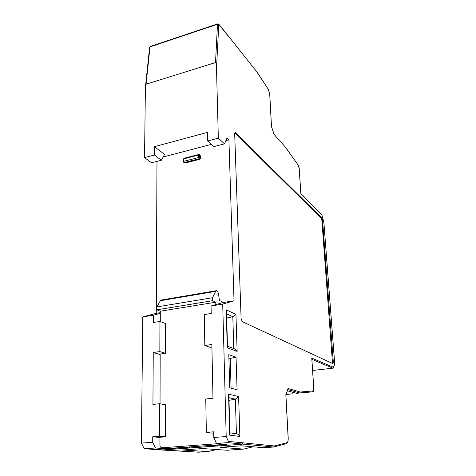 <?xml version="1.0" encoding="UTF-8"?>
<svg xmlns="http://www.w3.org/2000/svg" width="476" height="476" viewBox="0 0 476 476"><rect width="100%" height="100%" fill="white"/><g stroke="black" fill="none" stroke-linecap="round" stroke-linejoin="round"><path stroke-width="0.71" d="M187.157 447.107L187.919 447.868L184.51 447.303L169.599 448.392L161.894 447.785C160.674 447.571 160.019 446.72 159.924 445.238L159.948 437.289M162.179 447.785L216.61 443.775L223.303 444.471L207.655 445.613L211.201 446.387L190.091 447.91L189.15 446.964M217.377 443.572L216.61 443.775M215.824 304.586L215.771 302.2L212.653 300.695L212.588 297.702L215.628 291.371L216.461 290.687C217.425 290.878 218.109 292.014 218.502 294.097L219.335 299.713L219.799 300.648L221.989 301.724L222.018 302.795M216.253 290.723L161.412 300.011L160.454 300.689L156.86 306.913L156.848 309.817L160.305 311.197L215.771 302.2M160.305 311.197L160.275 321.592M160.18 354.037L160.037 403.779M184.51 447.303L207.655 445.613M224.065 444.275L223.303 444.471M169.599 448.392L161.894 447.785M156.86 306.913L212.588 297.702M156.848 309.817L212.653 300.695M256.635 71.638L229.367 37.289L256.635 71.638L268.208 89.083L256.564 71.376M274.081 134.399L285.517 147.245L274.116 134.44M269.719 94.325L271.469 126.622M299.19 168.724L300.838 193.5M300.874 193.536L322.002 215.235M198.641 452.188L207.78 451.581L182.403 450.004L202.651 448.559L227.106 450.242L243.629 449.1L253.065 446.791M243.629 449.1L220.096 447.315L241.338 445.798L263.841 447.702L273.557 447.029L274.378 445.958L228.331 441.365L227.861 442.644L216.491 443.483L226.433 444.524L207.655 445.887M287.79 389.6L299.636 392.98L312.411 391.861L296.471 393.295L299.696 392.968L300.368 392.022L288.045 388.464L285.838 395.032M288.045 388.464L287.98 389.082M333.396 367.912L333.569 367.353L311.75 358.107L311.792 358.702M293.537 392.498L292.698 393.836L286.07 394.42M292.698 393.836L286.046 394.485M296.471 393.295L287.361 390.814M216.788 449.528L207.78 451.581M242.278 321.657L241.112 318.706L234.686 133.756L235.192 132.483L321.835 217.996L322.532 220.162L333.325 362.093L332.873 363.652L242.278 321.657M332.516 363.485L321.877 220.293L321.181 218.127L234.775 132.905M238.601 396.585L228.551 394.122L229.7 435.141L239.898 436.486L238.601 396.585L235.364 399.191L228.998 400.346M239.898 436.486C239.148 434.975 238.083 434.07 236.685 433.773L229.908 432.833M229.7 435.141L229.938 433.773M228.551 394.122L228.867 395.752M237.143 351.431L235.941 314.44L226.201 309.805L227.26 347.754L237.143 351.431L234.692 348.902L227.48 346.183M227.26 347.754L227.492 346.659M226.201 309.805L226.505 311.482M235.941 314.44L232.812 316.701L226.689 318.033M198.855 154.617L198.415 155.075L198.456 157.58L183.885 161.299L183.867 158.811L198.415 155.075L199.682 155.241L199.456 154.73L200.354 155.807L200.396 158.312L199.593 159.353L185.051 163.048L183.784 162.399L184.355 162.5L183.885 161.299L183.433 161.703L183.784 162.399L183.552 161.87M187.919 447.868L190.091 447.91M184.51 447.571L166.695 448.868L155.551 447.981L145.061 448.749L143.704 447.684L141.402 443.12L142.788 316.909L156.265 313.309L156.979 161.382M154.432 155.021L154.48 146.667L164.512 154.414L161.364 160.245L154.432 155.021L144.537 157.639L145.4 87.364L146.096 84.204L150.011 46.922L150.333 46.458L217.639 23.871M218.799 24.216L217.752 23.83L217.502 24.294L215.509 62.558C216.021 62.755 216.348 64.653 216.497 68.246L218.799 24.216L229.367 37.289M215.509 62.558L146.096 84.204M144.537 157.639L151.582 162.786L161.364 160.245M211.909 347.081L210.047 347.331L204.811 345.469L211.856 344.511L212.98 398.263L205.757 399.001L206.346 432.404L213.676 431.809L213.795 437.498L216.491 443.483M155.551 447.981L152.707 442.246L152.742 436.76L159.585 436.206L165.487 436.837L165.499 404.784L159.686 403.713L152.933 404.404L153.248 352.484L159.841 351.585L165.523 353.317L158.99 354.198L160.18 354.555M153.248 352.484L158.99 354.198M228.331 441.365L226.201 436.534L222.708 304.099L211.052 305.967L211.207 313.488L204.263 314.565L204.811 345.469M165.523 353.317L165.535 323.561L159.93 321.461L153.427 322.472L153.468 315.195L160.293 313.351M213.7 432.958L211.76 433.112L206.346 432.404M152.742 436.76L159.942 437.515M165.487 436.837L158.71 437.385M160.299 312.661L156.265 313.309M153.468 315.195L142.788 316.909M159.585 436.206L159.686 403.713M159.841 351.585L159.93 321.461M211.398 144.371L163.119 156.991M166.695 448.178L166.695 448.868M226.201 436.534L213.795 437.498M222.708 304.099L234.019 300.772L228.914 139.789L227.016 137.981L224.493 143.853L218.335 138.141L216.497 68.246M229.747 387.833L237.078 389.767L236.042 357.22L228.801 354.65L229.747 387.833M228.896 357.928L230.211 358.386L231.08 388.184M234.019 300.772L222.691 302.599L211.052 305.967M228.914 139.789L225.904 140.575M152.707 442.246L141.402 443.12M154.48 146.667L207.423 132.393L207.601 140.973L213.897 146.608L224.493 143.853M218.335 138.141L207.601 140.973M236.042 357.22L230.211 358.386M160.454 300.689L215.628 291.371M271.445 126.545L274.146 134.672M285.648 147.584L298.125 165.017L285.558 147.304M300.844 193.714L322.026 215.366L323.87 222.572M323.858 222.417L334.515 361.522L334.33 364.675L333.004 368.156M198.819 452.2L145.168 448.749M161.745 450.01L242.23 444.227L243.159 443.055M286.249 443.703L286.939 442.698L274.378 445.958M227.861 442.644L273.557 447.029M285.82 394.681L288.159 438.319M299.696 392.968L312.47 391.855L313.089 390.957L300.368 392.022M334.325 365.015L334.33 364.675M311.875 359.344L332.92 368.174L312.613 370.459M311.75 358.107L313.761 388.422M288.159 438.271C288.224 440.782 287.819 442.258 286.939 442.698M313.755 388.345C313.821 389.915 313.601 390.784 313.089 390.957M333.325 362.093L332.623 362.177M268.208 89.083L269.702 94.01M298.208 165.285L299.172 168.51M235.62 132.715L234.799 132.929M321.835 217.996L321.181 218.127M322.532 220.162L321.877 220.293M228.92 397.674L235.364 399.191L236.429 433.737M226.57 313.797L232.812 316.701L233.799 348.563M183.427 161.62L183.409 159.216L184.129 158.27L198.587 154.551M185.051 163.048L184.355 162.5L198.92 158.794L199.724 157.746L198.456 157.58L199.593 159.353M200.396 158.312L199.724 157.746L199.682 155.241L200.354 155.807M145.531 86.138L149.607 47.427L150.011 46.922L217.502 24.294L218.722 24.633M218.918 24.562L229.486 37.628M274.14 134.518L271.498 126.568L269.761 94.135L268.143 88.839M321.865 215.009L323.894 222.482L334.551 361.552L334.354 364.919L333.593 367.603L332.956 368.18L312.613 370.471M298.125 165.017C298.25 165.279 298.696 165.386 299.22 168.599L300.88 193.607M198.73 452.2L161.87 450.028M273.777 446.982L286.385 443.668L287.403 442.841C287.813 441.68 288.039 442.864 288.224 438.289L285.892 394.83M288.039 388.904L285.892 394.901M312.47 391.855C313.059 391.135 313.69 392.551 313.803 388.374L311.81 358.368M229.95 434.201L228.855 395.229M227.504 346.992L226.493 310.935M145.061 448.749L161.852 450.022M150.196 46.505L149.631 47.267M184.045 158.294L183.409 159.127M199.456 154.73L198.665 154.533"/></g></svg>
